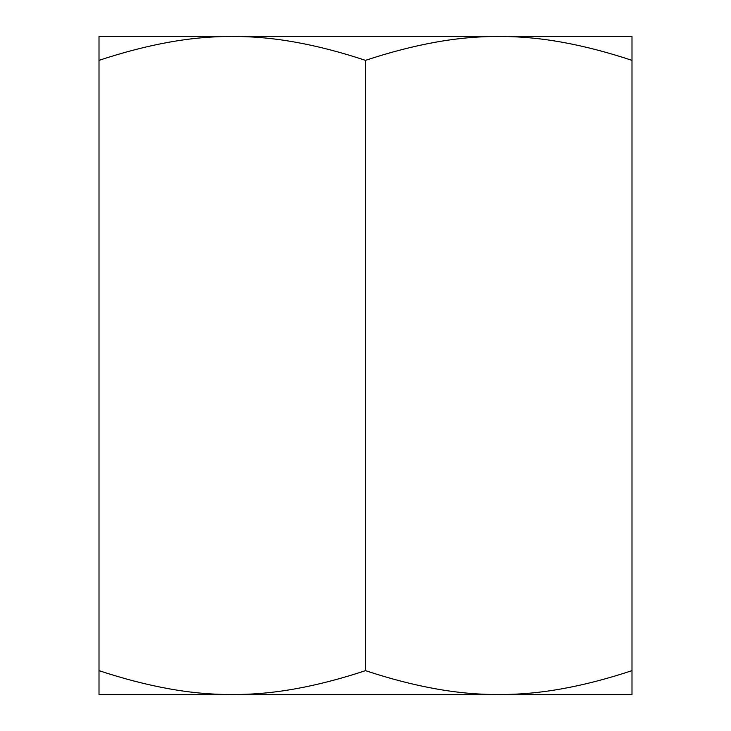 <?xml version="1.0" encoding="UTF-8"?>
<svg xmlns="http://www.w3.org/2000/svg" width="731" height="731" viewBox="0 0 731 731"><rect width="100%" height="100%" fill="white"/><g stroke="black" fill="none" stroke-linecap="round" stroke-linejoin="round"><path stroke-width="1.1" d="M631.995 670.647L631.995 694.45L232.257 694.45C192.728 694.907 148.32 686.976 99.005 670.647L99.005 694.45L232.257 694.45C271.777 694.907 316.194 686.976 365.5 670.647C414.806 686.976 459.223 694.907 498.743 694.45C538.272 694.907 582.68 686.976 631.995 670.647L631.995 60.353C582.68 44.024 538.272 36.093 498.743 36.55C459.223 36.093 414.806 44.024 365.5 60.353C316.194 44.024 271.777 36.093 232.257 36.55L99.005 36.55L99.005 670.647M99.005 60.353C148.32 44.024 192.728 36.093 232.257 36.55L631.995 36.55L631.995 60.353M365.5 60.353L365.5 670.647"/></g></svg>
